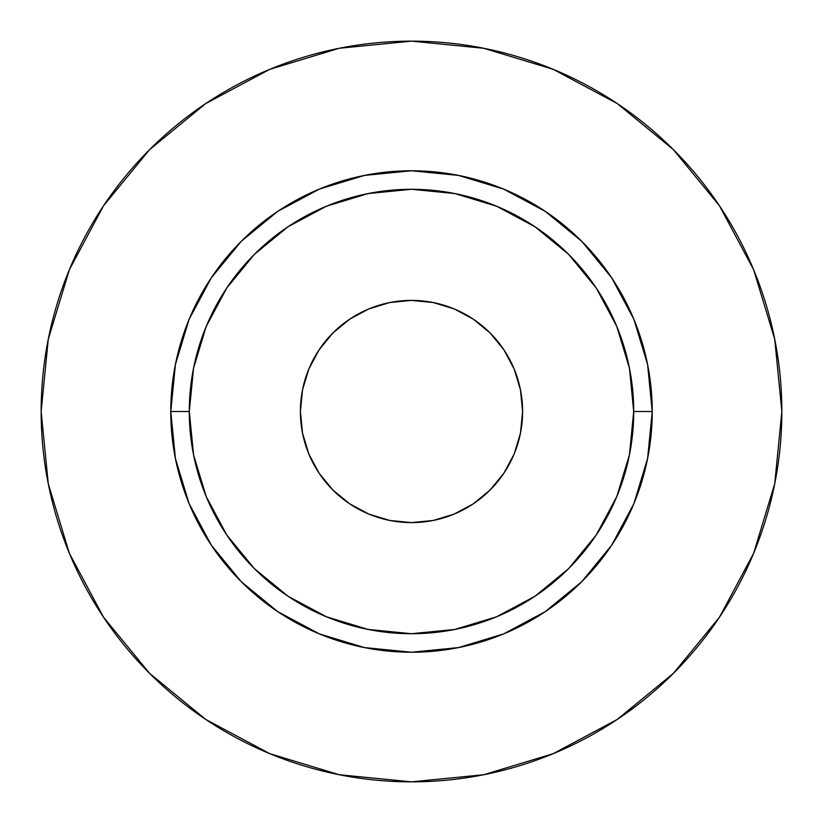 <?xml version="1.0" encoding="UTF-8"?>
<svg xmlns="http://www.w3.org/2000/svg" width="823" height="823" viewBox="0 0 823 823"><rect width="100%" height="100%" fill="white"/><g stroke="black" fill="none" stroke-linecap="round" stroke-linejoin="round"><path stroke-width="1.23" d="M522.605 411.5A111.105 111.105 0 0 1 411.5 522.605A111.105 111.105 0 0 1 300.395 411.5L302.535 389.824L308.851 368.982L319.118 349.775L332.934 332.934L349.775 319.118L368.982 308.851L389.824 302.535L411.5 300.395L433.176 302.535L454.018 308.851L473.225 319.118L490.066 332.934L503.882 349.775L514.149 368.982L520.465 389.824L522.605 411.5L520.465 433.176L514.149 454.018L503.882 473.225L490.066 490.066L473.225 503.882L454.018 514.149L433.176 520.465L411.5 522.605L389.824 520.465L368.982 514.149L349.775 503.882L332.934 490.066L319.118 473.225L308.851 454.018L302.535 433.176L300.395 411.5A111.105 111.105 0 0 1 411.5 300.395A111.105 111.105 0 0 1 522.605 411.5L520.465 389.824M633.71 411.5L652.228 411.5A240.728 240.728 0 0 1 411.5 652.228A240.728 240.728 0 0 1 170.773 411.5L189.29 411.5A222.21 222.21 0 0 1 411.5 189.29A222.21 222.21 0 0 1 633.71 411.5A222.21 222.21 0 0 1 411.5 633.71A222.21 222.21 0 0 1 189.29 411.5L193.559 454.852L206.203 496.536L226.737 534.95L254.369 568.631L288.05 596.264L326.464 616.797L368.148 629.441L411.5 633.71L454.852 629.441L496.536 616.797L534.95 596.264L568.631 568.631L596.264 534.95L616.797 496.536L629.441 454.852L633.71 411.5L629.441 368.148L616.797 326.464L596.264 288.05L568.631 254.369L534.95 226.737L496.536 206.203L454.852 193.559L411.5 189.29L368.148 193.559L326.464 206.203L288.05 226.737L254.369 254.369L226.737 288.05L206.203 326.464L193.559 368.148L189.29 411.5L170.773 411.5L175.402 364.538L189.095 319.375L211.346 277.762L241.283 241.283L277.762 211.346L319.375 189.095L364.538 175.402L411.5 170.773L458.462 175.402L503.625 189.095L545.238 211.346L581.717 241.283L611.654 277.762L633.905 319.375L647.598 364.538L652.228 411.5L647.598 458.462L633.905 503.625L611.654 545.238L581.717 581.717L545.238 611.654L503.625 633.905L458.462 647.598L411.5 652.228L364.538 647.598L319.375 633.905L277.762 611.654L241.283 581.717L211.346 545.238L189.095 503.625L175.402 458.462L170.773 411.5A240.728 240.728 0 0 1 411.5 170.773A240.728 240.728 0 0 1 652.228 411.5L633.71 411.5M41.15 411.5A370.35 370.35 0 0 1 411.5 41.15A370.35 370.35 0 0 1 781.85 411.5A370.35 370.35 0 0 1 411.5 781.85A370.35 370.35 0 0 1 41.15 411.5L48.269 483.749L69.338 553.231L103.564 617.26L149.621 673.379L205.74 719.436L269.769 753.662L339.251 774.731L411.5 781.85L483.749 774.731L553.231 753.662L617.26 719.436L673.379 673.379L719.436 617.26L753.662 553.231L774.731 483.749L781.85 411.5L774.731 339.251L753.662 269.769L719.436 205.74L673.379 149.621L617.26 103.564L553.231 69.338L483.749 48.269L411.5 41.15L339.251 48.269L269.769 69.338L205.74 103.564L149.621 149.621L103.564 205.74L69.338 269.769L48.269 339.251L41.15 411.5M719.436 205.74L673.379 149.621L617.353 103.636M205.74 103.564L149.621 149.621L103.636 205.647M103.564 617.26L149.621 673.379L205.647 719.364M617.26 719.436L673.379 673.379L719.364 617.353M389.824 302.535L411.5 300.395M433.176 520.465L411.5 522.605M302.535 433.176L300.395 411.5"/></g></svg>
